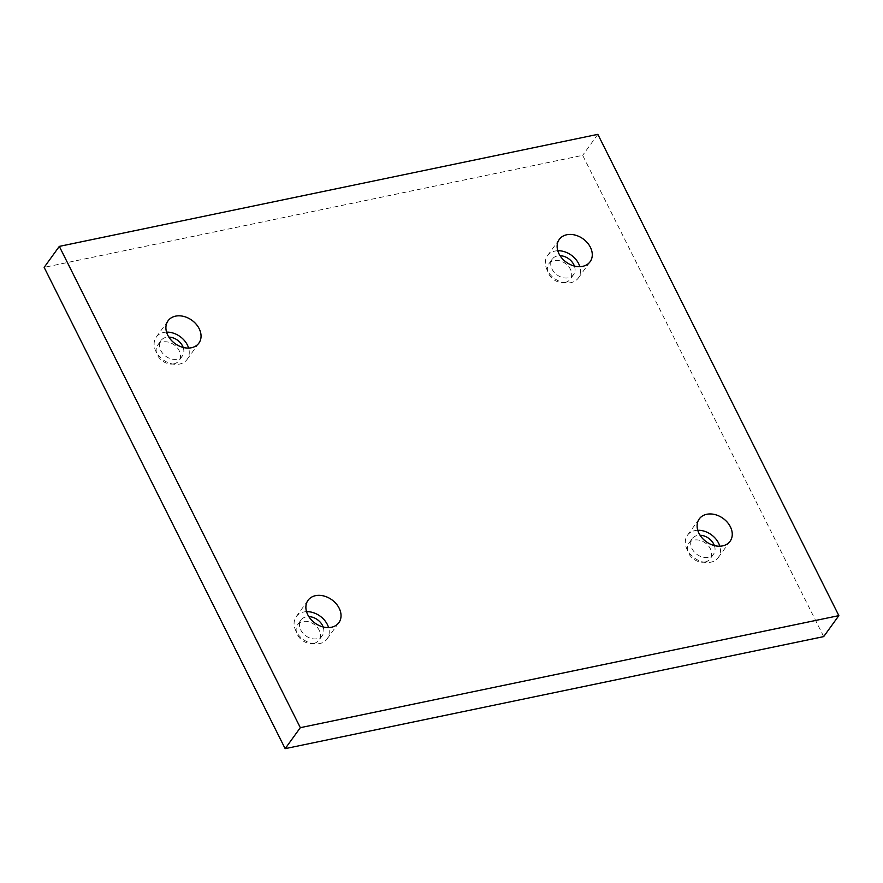 <?xml version="1.0" encoding="UTF-8"?>
<svg xmlns="http://www.w3.org/2000/svg" width="883" height="883" viewBox="0 0 883 883"><rect width="100%" height="100%" fill="white"/><g stroke="black" fill="none" stroke-linecap="round" stroke-linejoin="round"><path stroke-width="0.66" stroke-dasharray="4.42 3.31" d="M823.684 636.61L582.681 155.331L44.15 267.372M597.846 134.348L582.681 155.331M565.021 282.461A13.179 9.956 35.9 0 0 570.219 279.249A13.179 9.956 35.9 0 0 565.374 263.454A13.179 9.956 35.9 0 0 548.862 263.807A13.179 9.956 35.9 0 0 550.793 276.942A13.179 9.956 35.9 0 0 565.021 282.461M704.998 561.996A13.179 9.956 35.9 0 0 710.197 558.773A13.179 9.956 35.9 0 0 705.351 542.979A13.179 9.956 35.9 0 0 688.839 543.332A13.179 9.956 35.9 0 0 690.771 556.467A13.179 9.956 35.9 0 0 704.998 561.996M313.774 643.387A13.179 9.956 35.9 0 0 318.973 640.164A13.179 9.956 35.9 0 0 314.127 624.38A13.179 9.956 35.9 0 0 297.615 624.734A13.179 9.956 35.9 0 0 299.547 637.857A13.179 9.956 35.9 0 0 313.774 643.387M173.796 363.862A13.179 9.956 35.9 0 0 178.995 360.639A13.179 9.956 35.9 0 0 174.15 344.845A13.179 9.956 35.9 0 0 157.638 345.198A13.179 9.956 35.9 0 0 159.569 358.332A13.179 9.956 35.9 0 0 173.796 363.862M183.178 347.449A13.179 9.956 -144.1 0 1 182.373 355.981A13.179 9.956 -144.1 0 1 177.163 359.193A13.179 9.956 -144.1 0 1 162.947 353.675A13.179 9.956 -144.1 0 1 161.004 340.54A13.179 9.956 -144.1 0 1 166.214 337.317A13.179 9.956 -144.1 0 1 168.852 337.096M166.567 332.129A19.029 14.382 35.9 0 0 156.258 337.107A19.029 14.382 35.9 0 0 155.993 351.522A19.029 14.382 35.9 0 0 171.401 363.763A19.029 14.382 35.9 0 0 187.119 359.414A19.029 14.382 35.9 0 0 188.609 348.068M323.156 626.974A13.179 9.956 -144.1 0 1 322.35 635.506A13.179 9.956 -144.1 0 1 317.14 638.729A13.179 9.956 -144.1 0 1 302.924 633.199A13.179 9.956 -144.1 0 1 300.982 620.065A13.179 9.956 -144.1 0 1 306.191 616.853A13.179 9.956 -144.1 0 1 308.829 616.621M306.544 611.665A19.029 14.382 35.9 0 0 296.235 616.632A19.029 14.382 35.9 0 0 295.971 631.058A19.029 14.382 35.9 0 0 311.379 643.299A19.029 14.382 35.9 0 0 327.096 638.939A19.029 14.382 35.9 0 0 328.586 627.592M714.38 545.584A13.179 9.956 -144.1 0 1 713.563 554.116A13.179 9.956 -144.1 0 1 708.365 557.328A13.179 9.956 -144.1 0 1 694.137 551.809A13.179 9.956 -144.1 0 1 692.206 538.674A13.179 9.956 -144.1 0 1 697.404 535.451A13.179 9.956 -144.1 0 1 700.053 535.23M697.758 530.275A19.029 14.382 35.9 0 0 687.46 535.241A19.029 14.382 35.9 0 0 687.195 549.656A19.029 14.382 35.9 0 0 702.592 561.897A19.029 14.382 35.9 0 0 718.309 557.548A19.029 14.382 35.9 0 0 719.811 546.202M574.403 266.059A13.179 9.956 -144.1 0 1 573.586 274.591A13.179 9.956 -144.1 0 1 568.387 277.803A13.179 9.956 -144.1 0 1 554.16 272.273A13.179 9.956 -144.1 0 1 552.228 259.149A13.179 9.956 -144.1 0 1 557.438 255.927A13.179 9.956 -144.1 0 1 560.076 255.706M557.78 250.739A19.029 14.382 35.9 0 0 547.482 255.717A19.029 14.382 35.9 0 0 547.217 270.132A19.029 14.382 35.9 0 0 562.614 282.372A19.029 14.382 35.9 0 0 578.332 278.013A19.029 14.382 35.9 0 0 579.833 266.677M161.004 340.54L157.638 345.198M182.373 355.981L178.995 360.639M187.119 359.414L198.907 343.09M156.258 337.107L168.057 320.794M300.982 620.065L297.615 624.734M322.35 635.506L318.973 640.164M327.096 638.939L338.884 622.625M296.235 616.632L308.035 600.319M692.206 538.674L688.839 543.332M713.563 554.116L710.197 558.773M718.309 557.548L730.109 541.235M687.46 535.241L699.259 518.928M552.228 259.149L548.862 263.807M573.586 274.591L570.219 279.249M578.332 278.013L590.131 261.699M547.482 255.717L559.281 239.403"/><path stroke-width="1.32" d="M838.85 615.628L597.846 134.348L59.316 246.39L44.15 267.372L285.154 748.652L823.684 636.61L838.85 615.628L300.319 727.669L285.154 748.652M59.316 246.39L300.319 727.669M559.005 253.818A19.029 14.382 -144.1 0 1 559.281 239.403A19.029 14.382 -144.1 0 1 583.133 238.896A19.029 14.382 -144.1 0 1 590.131 261.699A19.029 14.382 -144.1 0 1 574.414 266.059A19.029 14.382 -144.1 0 1 559.005 253.818M698.983 533.343A19.029 14.382 -144.1 0 1 699.259 518.928A19.029 14.382 -144.1 0 1 723.111 518.42A19.029 14.382 -144.1 0 1 730.109 541.235A19.029 14.382 -144.1 0 1 714.391 545.584A19.029 14.382 -144.1 0 1 698.983 533.343M307.759 614.734A19.029 14.382 -144.1 0 1 308.035 600.319A19.029 14.382 -144.1 0 1 331.887 599.811A19.029 14.382 -144.1 0 1 338.884 622.625A19.029 14.382 -144.1 0 1 323.167 626.974A19.029 14.382 -144.1 0 1 307.759 614.734M167.781 335.209A19.029 14.382 -144.1 0 1 168.057 320.794A19.029 14.382 -144.1 0 1 191.909 320.286A19.029 14.382 -144.1 0 1 198.907 343.09A19.029 14.382 -144.1 0 1 183.189 347.449A19.029 14.382 -144.1 0 1 167.781 335.209M168.852 337.096A13.179 9.956 -144.1 0 1 183.178 347.449M188.609 348.068A19.029 14.382 35.9 0 0 166.567 332.129M308.829 616.621A13.179 9.956 -144.1 0 1 323.156 626.974M328.586 627.592A19.029 14.382 35.9 0 0 306.544 611.665M700.053 535.23A13.179 9.956 -144.1 0 1 714.38 545.584M719.811 546.202A19.029 14.382 35.9 0 0 697.758 530.275M560.076 255.706A13.179 9.956 -144.1 0 1 574.403 266.059M579.833 266.677A19.029 14.382 35.9 0 0 557.78 250.739"/></g></svg>
